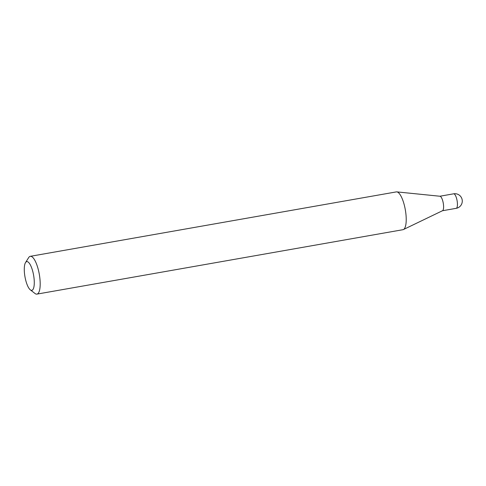 <?xml version="1.0" encoding="UTF-8"?>
<svg xmlns="http://www.w3.org/2000/svg" width="486" height="486" viewBox="0 0 486 486"><rect width="100%" height="100%" fill="white"/><g stroke="black" fill="none" stroke-linecap="round" stroke-linejoin="round"><path stroke-width="0.73" d="M442.351 210.766A7.369 2.217 -100 0 0 443.414 204.163A7.369 2.217 -100 0 0 439.848 196.241M30.32 289.85L34.974 293.465A19.191 5.771 -100 0 0 36.086 294.066A19.191 5.771 -100 0 0 36.93 294.115L402.961 229.696A19.191 5.771 -100 0 0 403.429 229.544L442.527 210.705A7.369 2.217 -100 0 0 443.293 203.336A7.369 2.217 -100 0 0 440.122 196.271A7.369 2.217 -100 0 0 439.982 196.247L396.801 191.885A19.191 5.771 -100 0 0 396.309 191.903L30.284 256.322A19.191 5.771 -100 0 0 28.662 257.598L25.521 262.586A14.58 4.386 -100 0 0 24.962 276.741A14.58 4.386 -100 0 0 30.32 289.85A14.58 4.386 -100 0 0 31.165 290.3A14.58 4.386 -100 0 0 33.917 277.275A14.58 4.386 -100 0 0 27.398 261.656A14.58 4.386 -100 0 0 25.521 262.586M36.93 294.115A19.191 5.771 -100 0 0 39.512 275.568A19.191 5.771 -100 0 0 31.128 256.371A19.191 5.771 -100 0 0 30.284 256.322M403.429 229.544A19.191 5.771 -100 0 0 405.415 210.353A19.191 5.771 -100 0 0 397.159 191.952A19.191 5.771 -100 0 0 396.801 191.885M442.442 210.748L456.19 208.33A7.369 2.217 -100 0 0 457.253 201.726A7.369 2.217 -100 0 0 453.96 193.835A7.369 2.217 -100 0 0 453.638 193.817L439.885 196.235M456.19 208.33A7.369 7.369 0 0 0 456.895 193.975A7.369 7.369 0 0 0 453.638 193.817"/></g></svg>
